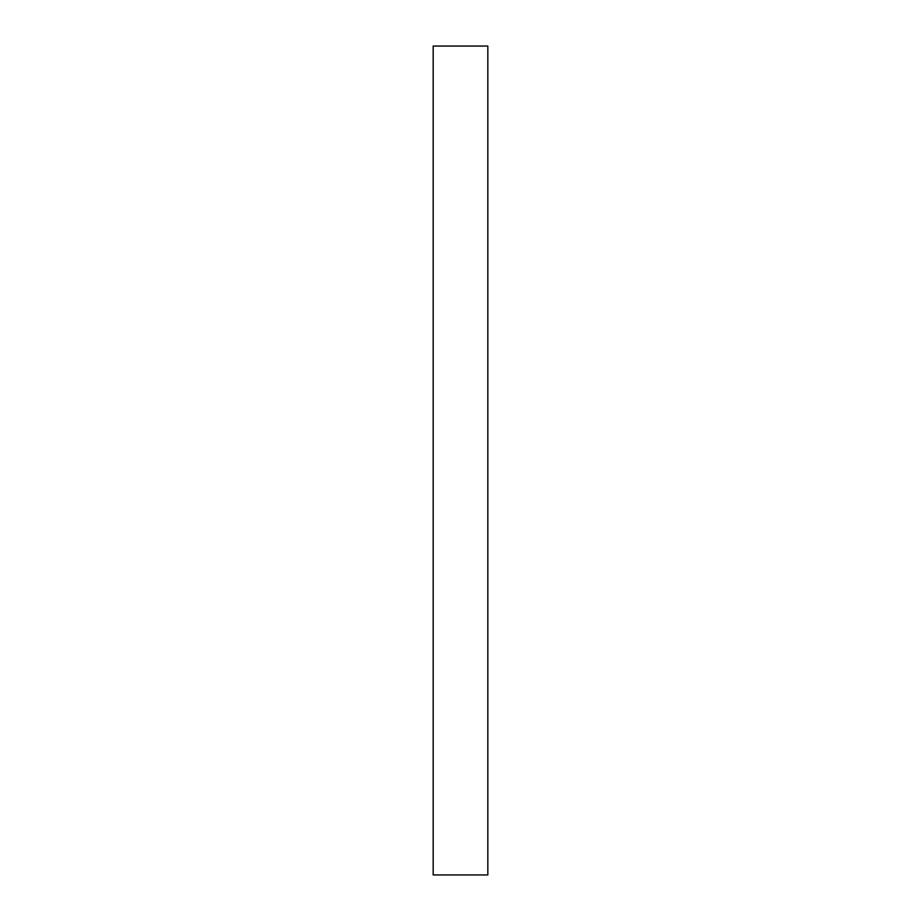 <?xml version="1.0" encoding="UTF-8"?>
<svg xmlns="http://www.w3.org/2000/svg" width="921" height="921" viewBox="0 0 921 921"><rect width="100%" height="100%" fill="white"/><g stroke="black" fill="none" stroke-linecap="round" stroke-linejoin="round"><path stroke-width="1.38" d="M487.831 874.95L433.169 874.95L433.169 46.05L487.831 46.05L487.831 874.95"/></g></svg>
